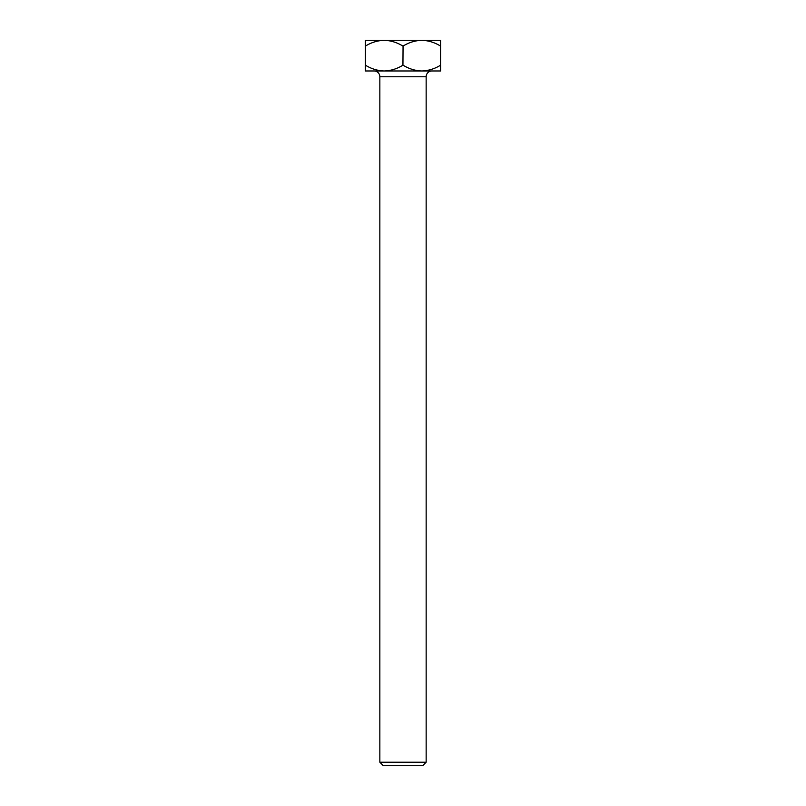 <?xml version="1.0" encoding="UTF-8"?>
<svg xmlns="http://www.w3.org/2000/svg" width="806" height="806" viewBox="0 0 806 806"><rect width="100%" height="100%" fill="white"/><g stroke="black" fill="none" stroke-linecap="round" stroke-linejoin="round"><path stroke-width="1.21" d="M422.687 765.7L383.313 765.7L379.848 762.224L426.152 762.224L422.687 765.7M426.152 762.224L426.152 76.772A5.793 5.793 0 0 1 431.945 70.978M426.152 76.772L379.848 76.772A5.793 5.793 0 0 0 374.055 70.978M365.42 46.093L365.37 65.195L365.42 46.093C371.264 42.466 377.52 40.542 384.18 40.3L440.63 40.3L440.58 65.195L440.63 46.093M379.848 76.772L379.848 762.224M403.06 46.093L402.94 65.195L403.06 46.093C408.894 42.466 415.15 40.542 421.82 40.3C428.399 40.522 434.656 42.446 440.58 46.093M365.37 46.093L365.37 40.3L384.18 40.3C390.769 40.522 397.026 42.446 402.94 46.093M402.94 65.195C397.106 68.812 390.85 70.747 384.18 70.978L365.37 70.978L365.37 65.195M440.63 65.195L440.63 70.978L384.18 70.978C377.601 70.767 371.344 68.832 365.42 65.195M440.58 65.195C434.736 68.812 428.48 70.747 421.82 70.978C415.231 70.767 408.974 68.832 403.06 65.195"/></g></svg>
